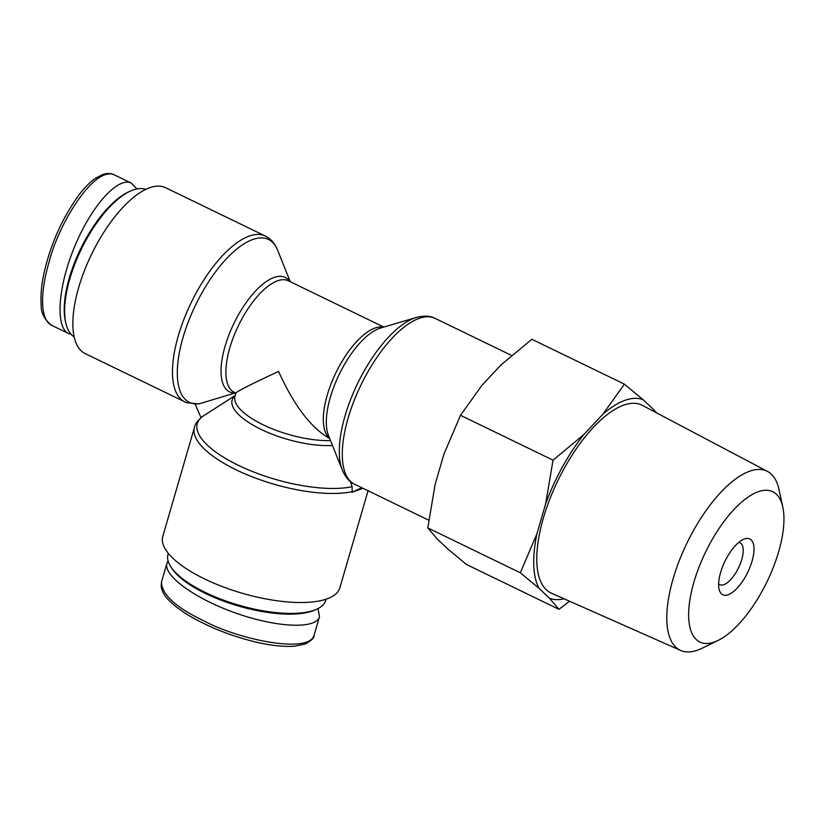 <?xml version="1.0" encoding="UTF-8"?>
<svg xmlns="http://www.w3.org/2000/svg" width="824" height="824" viewBox="0 0 824 824"><rect width="100%" height="100%" fill="white"/><g stroke="black" fill="none" stroke-linecap="round" stroke-linejoin="round"><path stroke-width="1.24" d="M170.743 566.634L171.773 568.23A80.567 28.304 16.2 0 0 238.548 606.052A80.567 28.304 16.2 0 0 315.201 609.904L316.931 609.111A82.122 28.85 -163.8 0 1 238.805 605.176A82.122 28.85 -163.8 0 1 170.743 566.634A82.122 28.85 -163.8 0 1 167.993 554.562L168.343 553.378M326.057 599.192L325.717 600.387A82.122 28.85 -163.8 0 1 316.931 609.111M318.033 608.565L319.485 616.733C316.159 629.309 277.214 627.703 236.426 613.314C195.587 599.11 163.008 575.646 166.932 563.286L168.086 560.969M184.864 401.947A92.195 37.657 -64.1 0 1 183.968 319.166A92.195 37.657 -64.1 0 1 249.167 236.107A92.195 37.657 -64.1 0 1 265.307 236.035L165.686 187.738A92.195 37.657 115.9 0 0 149.546 187.8A92.195 37.657 115.9 0 0 84.347 270.859A92.195 37.657 115.9 0 0 85.243 353.64L186.543 402.668L198.8 403.925L235.128 392.986A63.613 25.987 -64.1 0 1 234.201 322.843A63.613 25.987 -64.1 0 1 289.677 281.427M201.015 417.665L195.195 404.193M235.19 395.489L203.683 415.718A90.547 31.817 16.2 0 0 239.269 465.745A90.547 31.817 16.2 0 0 352.095 486.696L350.488 481.628M363.013 488.323L352.013 492.299L352.209 491.64A92.195 32.394 16.2 0 1 249.106 475.592A92.195 32.394 16.2 0 1 194.454 427.378L162.781 536.434A92.195 32.394 16.2 0 0 228.063 588.686A92.195 32.394 16.2 0 0 332.319 596.463A92.195 32.394 16.2 0 0 339.838 587.873L368.05 490.764M352.209 491.64L352.095 486.696M352.013 492.299L361.839 487.757M330.527 440.572A61.975 21.774 16.2 0 1 265.132 425.74A61.975 21.774 16.2 0 1 234.984 396.19L235.911 393.007C237.559 391.07 251.784 383.871 278.563 371.428C294.075 405.686 311.142 428.078 329.755 438.615M130.007 191.271L128.379 192.023A80.567 32.909 115.9 0 0 80.587 248.93A80.567 32.909 115.9 0 0 65.508 321.69L65.92 323.43A82.122 33.547 -64.1 0 1 81.288 249.27A82.122 33.547 -64.1 0 1 130.007 191.271A82.122 33.547 -64.1 0 1 132.922 190.066A82.122 33.547 -64.1 0 1 145.786 189.386M74.212 336.995A82.122 33.547 -64.1 0 1 65.92 323.43M71.163 334.379L68.629 333.566C55.033 327.344 57.938 286.361 74.83 246.16C91.516 205.866 118.048 176.315 131.397 183.134L136.908 188.964M738.685 542.48A23.237 9.497 -64.1 0 1 740.086 542.861A23.237 9.497 -64.1 0 1 738.479 567.921A23.237 9.497 -64.1 0 1 719.805 584.69A23.237 9.497 -64.1 0 1 718.641 583.835M720.588 572.495A30.993 12.659 115.9 0 0 719.115 589.325A30.993 12.659 115.9 0 0 747.698 572.381A30.993 12.659 115.9 0 0 743.299 539.452A30.993 12.659 115.9 0 0 720.588 572.495M758.121 491.774A83.523 34.114 -64.1 0 1 782.8 507.069A83.523 34.114 -64.1 0 1 767 581.744A83.523 34.114 -64.1 0 1 718.157 640.403A83.523 34.114 -64.1 0 1 693.056 585.225A83.523 34.114 -64.1 0 1 758.121 491.774M569.559 601.211L558.981 609.338L549.454 598.193A109.746 44.826 115.9 0 0 564.038 598.76M654.668 411.856A109.746 44.826 115.9 0 0 653.525 409.569L656.676 412.917M539.112 588.408L520.325 572.773L536.939 533.767A109.746 44.826 115.9 0 0 539.112 588.408L549.454 598.193M545.684 503.66L553.038 460.173L583.814 434.567A109.746 44.826 115.9 0 0 545.684 503.66L536.939 533.767M624.407 384.149L643.194 399.784A109.746 44.826 115.9 0 0 602.89 414.245L624.407 384.149L531.861 339.272L501.085 364.877L482.009 385.199L460.503 415.296L443.878 454.302L435.134 484.409L427.79 527.896L437.307 539.051L447.648 548.825L466.436 564.471L558.981 609.338M583.814 434.567L602.89 414.245M643.194 399.784L653.525 409.569M680.686 650.466L551.338 593.136A104.349 42.621 -64.1 0 1 549.526 499.859A104.349 42.621 -64.1 0 1 623.572 405.171A104.349 42.621 -64.1 0 1 642.38 405.367L767.505 471.421A99.498 40.644 115.9 0 0 749.572 471.235A99.498 40.644 115.9 0 0 678.955 561.515A99.498 40.644 115.9 0 0 680.686 650.466A99.498 40.644 115.9 0 0 701.966 648.303L718.157 640.403M782.8 507.069L778.979 489.466A99.498 40.644 115.9 0 0 767.505 471.421M460.503 415.296L553.038 460.173M427.79 527.896L520.325 572.773M161.483 582.032L161.133 586.523C161.978 591.241 164.275 595.525 168.044 599.378C176.305 607.988 188.377 616.095 204.249 623.706C219.884 631.328 236.879 637.395 255.224 641.896C269.592 645.367 282.498 646.83 293.911 646.274L304.973 644.1C311.534 640.516 314.541 637.673 314.016 635.562C308.073 654.101 238.775 639.537 203.971 620.925C175.976 607.535 161.803 594.598 161.463 582.094L161.597 581.662M235.139 395.633A63.613 22.351 16.2 0 0 258.406 428.047A63.613 22.351 16.2 0 0 332.484 445.465M383.829 327.087L288.318 280.768A61.975 25.317 115.9 0 0 238.497 325.49A61.975 25.317 115.9 0 0 234.232 392.306L235.88 393.099M290.233 281.705L277.637 250.166A90.547 36.987 115.9 0 0 197.533 301.1A90.547 36.987 115.9 0 0 199.645 403.739M342.341 470.154L328.446 435.36A63.613 25.987 -64.1 0 1 339.241 374.343A63.613 25.987 -64.1 0 1 380.472 328.076L416.388 317.446A90.547 36.987 115.9 0 0 357.698 383.294A90.547 36.987 115.9 0 0 342.341 470.154C345.606 477.467 349.716 482.184 354.67 484.275A92.195 37.657 -64.1 0 1 353.774 401.494A92.195 37.657 -64.1 0 1 418.973 318.445A92.195 37.657 -64.1 0 1 435.113 318.373L511.549 355.432M383.418 327.2A61.975 25.317 115.9 0 0 335.924 372.736A61.975 25.317 115.9 0 0 329.59 438.214M49.059 262.135C58.669 223.52 94.08 165.964 114.196 174.791C110.694 173.164 106.821 173.081 102.588 174.554L95.347 178.355C89.456 182.557 83.698 188.5 78.064 196.174C64.179 215.816 53.931 237.209 47.308 260.353C42.292 277.389 40.252 292.345 41.2 305.23C40.881 312.667 44.311 319.341 51.49 325.264L51.438 325.243C39.284 318.692 40.767 290.285 49.059 262.135M319.485 616.733L314.026 635.541M166.932 563.297L161.473 582.094M194.454 427.378C195.041 423.773 198.11 419.89 203.683 415.718M265.307 236.035L266.914 236.9C271.766 239.877 275.34 244.306 277.637 250.166M416.388 317.446C424.154 315.468 430.396 315.777 435.113 318.373M354.67 484.275L428.738 520.191M68.629 333.555L51.449 325.233M131.407 183.144L114.227 174.812"/></g></svg>
